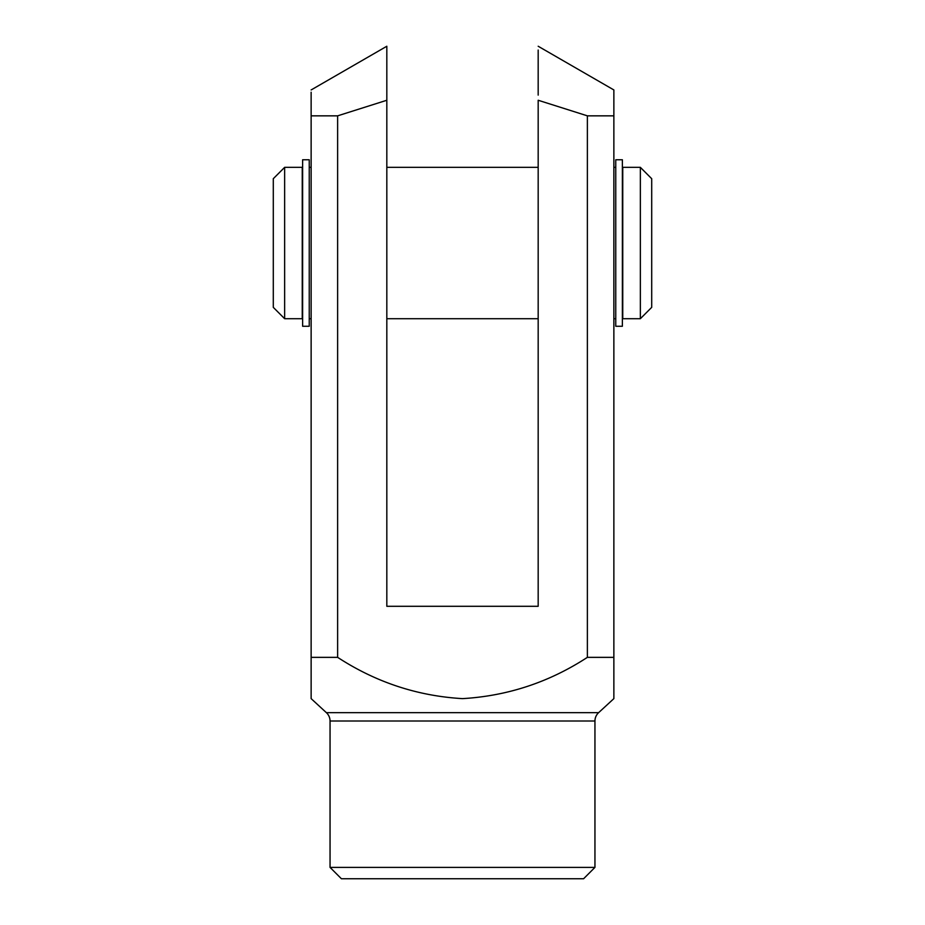 <?xml version="1.0" encoding="UTF-8"?>
<svg xmlns="http://www.w3.org/2000/svg" width="925" height="925" viewBox="0 0 925 925"><rect width="100%" height="100%" fill="white"/><g stroke="black" fill="none" stroke-linecap="round" stroke-linejoin="round"><path stroke-width="1.39" d="M622.375 159.771L622.375 326.271L615.761 326.271L615.761 159.771L622.375 159.771M309.239 159.771L309.239 326.271L302.625 326.271L302.625 159.771L309.239 159.771M583.594 878.75L341.406 878.75L330.052 867.396L594.948 867.396L583.594 878.75M326.386 712.666L598.614 712.666L613.865 698.629L613.865 657.351L587.375 657.351C549.242 682.211 507.628 695.97 462.512 698.629C417.476 696.005 375.851 682.245 337.625 657.351L311.135 657.351L311.135 698.629L326.386 712.666A11.354 11.354 0 0 1 330.052 721.014L330.052 867.396M598.614 712.666A11.354 11.354 0 0 0 594.948 721.014L594.948 867.396M538.177 50.043L538.177 95.113M538.177 46.25L613.865 89.945L613.865 115.845L613.865 91.193M587.375 657.351L587.375 115.845L538.177 100.258L538.177 606.291L386.823 606.291L386.823 100.258L337.625 115.845L337.625 657.351M587.375 115.845L613.865 115.845L613.865 698.629M311.135 698.629L311.135 115.845C311.135 82.209 311.135 82.209 311.135 115.845L337.625 115.845M311.135 92.199L311.135 115.845M386.823 100.258L386.823 46.25L386.823 100.258M311.135 89.945L386.823 46.25L386.823 57.824M284.646 318.709L273.291 307.354L273.291 178.698L284.646 167.344L284.646 318.709L302.244 318.709L302.244 167.344L284.646 167.344M640.354 167.344L651.709 178.698L651.709 307.354L640.354 318.709L640.354 167.344L622.756 167.344L622.756 318.709L640.354 318.709M594.948 721.014L330.052 721.014M309.239 318.709L311.135 318.709M386.823 318.709L538.177 318.709M613.865 318.709L615.761 318.709M309.239 167.344L311.135 167.344M386.823 167.344L538.177 167.344M613.865 167.344L615.761 167.344"/></g></svg>
